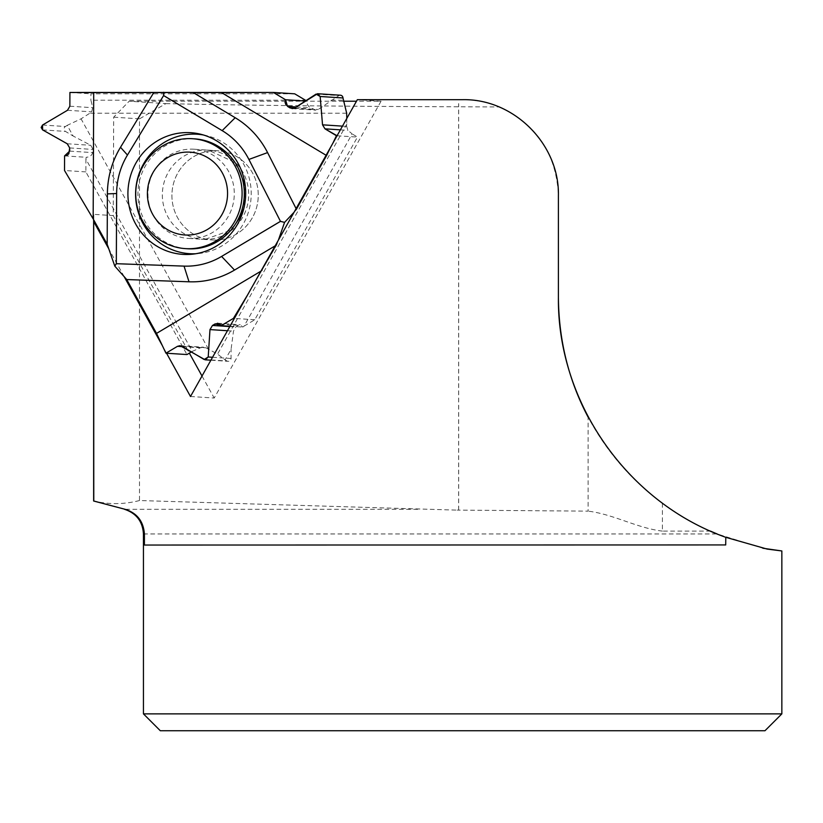 <?xml version="1.0" encoding="UTF-8"?>
<svg xmlns="http://www.w3.org/2000/svg" width="823" height="823" viewBox="0 0 823 823"><rect width="100%" height="100%" fill="white"/><g stroke="black" fill="none" stroke-linecap="round" stroke-linejoin="round"><path stroke-width="0.62" stroke-dasharray="4.12 3.09" d="M455.891 510.095L139.488 500.538L139.488 118.851L165.896 103.616L129.16 101.219L113.677 117.175L113.245 215.616L189.352 353.129M139.488 118.851L113.677 117.175M764.968 730.742L160.31 730.742M143.439 713.87L781.85 713.87M139.488 500.538C124.335 504.458 109.099 504.622 93.801 501.012L93.781 501.012M662.412 503.254L662.412 531.102L710.434 531.102C695.312 524.663 679.304 515.373 662.412 503.254C631.2 480.107 606.438 451.395 588.116 417.138L588.116 511.145L457.197 510.106M662.412 531.102C637.023 528.109 613.464 514.2 588.116 511.145M93.801 501.012L93.801 214.35L113.245 215.616M143.439 533.952L717.131 533.952L762.839 548.221M165.896 103.616C239.03 105.282 348.623 106.455 458.627 106.784L499.201 106.928C536.627 124.252 556.358 153.757 558.405 195.442L558.405 297.587M499.201 106.928C487.494 102.124 475.303 99.706 462.639 99.676M93.637 218.969L93.801 214.35M144.416 545.042L725.701 544.939M166.555 353.232L162.388 345.711M124.201 276.703L108.801 248.865M190.494 396.501L214.206 398.044L381.049 101.219L356.472 101.219M343.325 101.219L129.16 101.219M381.049 101.219L357.347 99.676M202.005 376.008L214.206 398.044M214.896 240.059A44.689 43.156 93.7 0 1 212.18 239.966A44.689 43.156 93.7 0 1 172.017 192.572A44.689 43.156 93.7 0 1 217.992 150.774A44.689 43.156 93.7 0 1 258.227 196.779A44.689 43.156 93.7 0 1 214.896 240.059A44.689 43.156 -86.3 0 0 258.227 196.779A44.689 43.156 -86.3 0 0 217.992 150.774A44.689 43.156 -86.3 0 0 172.017 192.572A44.689 43.156 -86.3 0 0 212.18 239.966A44.689 43.156 -86.3 0 0 214.896 240.059M190.936 238.495A44.689 43.156 93.7 0 1 188.23 238.403A44.689 43.156 93.7 0 1 148.058 191.008A44.689 43.156 93.7 0 1 194.033 149.22A44.689 43.156 93.7 0 1 234.267 195.216A44.689 43.156 93.7 0 1 190.936 238.495M194.712 138.861A55.059 53.176 -86.3 0 0 137.945 193.817A55.059 53.176 -86.3 0 0 137.945 193.93A55.059 53.176 -86.3 0 0 187.551 248.762M346.668 113.193L89.892 113.193L91.62 111.846L92.773 107.7L90.9 100.211L305.343 100.211M340.424 95.221A2.839 2.747 -86.3 0 0 338.881 95.602L318.172 109.51L315.723 110.148L308.995 106.825L307.308 104.336L307.133 101.147L306.053 100.581M331.144 100.211L343.037 100.211M346.802 118.44L346.658 126.403L347.892 130.332L352.141 133.892L244.071 326.134L242.754 327.081L240.203 324.694L238.114 325.363L235.851 326.978L233.516 331.124L231.078 349.261L225.08 359.929L217.539 354.096L205.956 347.81L203.693 347.224L200.401 347.81L192.315 351.37L85.921 159.127L86.168 157.286C89.717 157.09 91.867 155.526 92.629 152.615L93.05 149.447L90.756 145.301L73.124 136.001L67.229 125.343L81.055 118.831L89.892 113.193M208.435 349.024L81.055 118.831M346.936 123.913L217.539 354.096M67.229 125.343L65.387 126.516A2.839 2.747 -86.3 0 0 65.428 131.392L73.124 136.001M225.08 359.929L226.983 360.988A2.839 2.747 -86.3 0 0 231.037 358.489L231.078 349.261M244.071 326.134L254.78 319.756L357.46 137.091L352.141 133.892M191.389 351.915L192.315 351.37M85.921 159.127L85.87 171.894L186.955 354.559M294.696 93.822L90.931 93.822L90.9 100.211M337.06 135.754L357.46 137.091M326.865 155.722L296.599 209.577L294.037 212.293L296.599 209.577L326.865 155.722L332.831 143.284L326.865 155.722L326.093 155.259M276.734 244.915L278.39 240.131L276.734 244.915L247.6 294.912L276.734 244.915L275.191 245.83M254.78 319.756L234.38 318.429M69.924 92.454L90.931 93.822M85.87 171.894L64.523 170.505M260.953 271.158L262.496 270.232M296.599 209.577L296.105 208.61M203.435 134.982A59.853 57.805 93.7 0 1 206.624 135.641A59.853 57.805 93.7 0 1 251.087 197.715A59.853 57.805 93.7 0 1 198.94 253.505A59.853 57.805 93.7 0 1 195.699 253.741M64.585 155.876L86.168 157.286M229.977 326.247L242.754 327.081M305.354 101.034L307.133 101.147M417.745 509.293L124.51 509.293M67.219 143.768L90.756 145.301M69.677 147.924L93.05 149.447M69.862 106.208L92.773 107.7M67.496 110.272L91.62 111.846M42.549 125.024L65.387 126.516M182.521 346.648L200.401 347.81M181.832 346.236L205.956 347.81M204.155 359.497L226.983 360.988M227.467 330.733L233.516 331.124M229.792 326.587L235.851 326.978M340.383 129.849L347.892 130.332M342.471 126.135L346.658 126.403M294.634 107.978L318.172 109.51M294.14 108.245L313.542 109.51M205.318 239.431A44.689 43.156 93.7 0 1 202.612 239.339A44.689 43.156 93.7 0 1 162.44 191.944A44.689 43.156 93.7 0 1 208.414 150.156A44.689 43.156 93.7 0 1 248.649 196.152A44.689 43.156 93.7 0 1 205.318 239.431M69.667 151.113L92.629 152.615M42.611 129.9L65.428 131.392M220.06 324.18L238.114 325.363M212.54 357.275L231.037 358.489M316.053 94.11L338.881 95.602M296.208 106.959L310.466 107.885M93.637 219.103L93.637 219.751M458.627 510.106L458.627 103.616M458.668 510.095L458.668 103.616M238.351 168.262L232.837 161.462L208.414 150.156L217.992 150.774L194.033 149.22M234.637 225.276L228.732 230.954L204.968 239.421L202.612 239.339L212.18 239.966L188.23 238.403M180.042 345.681L203.693 347.224M292.155 108.615L315.723 110.148M245.254 185.885L243.762 208.682M206.624 135.641L200.256 134.128M198.94 253.505L192.438 254.184M217.704 323.223L240.203 324.694M210.894 360.196L228.105 361.318"/><path stroke-width="1.23" d="M160.31 730.742L764.968 730.742L781.85 713.87L143.439 713.87L160.31 730.742M93.801 501.012L125.055 509.293C136.968 513.017 143.418 521.237 144.406 533.952L144.416 545.042L725.701 544.939L725.783 537.316L767.139 549.085L781.85 550.957L781.85 713.87M588.116 417.138C568.693 380.329 558.786 340.485 558.405 297.587C557.325 402.2 627.198 502.277 725.783 537.316M717.131 533.952L710.434 531.102M762.839 548.221L781.85 550.957M558.405 297.587L558.405 195.442C559.475 144.251 513.83 98.606 462.639 99.676L357.347 99.676L190.494 396.501L166.555 353.232M108.801 248.865L93.678 221.552L93.781 501.012M93.678 221.552L93.647 219.782M162.388 345.711L124.201 276.703M356.472 101.219L343.325 101.219M189.352 353.129L202.005 376.008M185.34 248.618L187.551 248.762A55.059 53.176 -86.3 0 0 244.194 197.273A55.059 53.176 -86.3 0 0 194.712 138.861L192.5 138.717A55.059 53.176 -86.3 0 0 135.733 193.786A55.059 53.176 -86.3 0 0 185.34 248.618A55.059 53.176 -86.3 0 0 241.983 197.129A55.059 53.176 -86.3 0 0 192.5 138.717M147.399 193.662A41.5 40.08 -86.3 0 0 207.437 229.463A41.5 40.08 -86.3 0 0 207.602 157.594A41.5 40.08 -86.3 0 0 147.399 193.662M346.802 118.44L346.668 113.193L342.985 97.968A2.839 2.747 -86.3 0 0 340.424 95.221L317.524 93.729L320.157 96.486L322.534 124.829L324.982 128.841L337.06 135.754M306.053 100.581L294.696 93.822L273.349 92.433L285.55 99.748L285.056 102.35L285.962 104.912L292.155 108.615L294.634 107.978L317.524 93.729M93.164 218.887L64.523 170.505L64.585 155.876L67.27 155.197L68.875 153.685L69.677 147.924L67.219 143.768L42.611 129.9L41.15 127.483L42.549 125.024L67.496 110.272L69.862 106.208L69.924 92.454L93.709 92.557L93.164 218.887L107.175 244.215L114.808 266.138L126.732 279.542L156.535 333.397L260.953 271.158M336.463 135.723L332.831 143.284L336.463 135.723L324.982 128.841L322.534 124.829L320.157 96.486L316.053 94.11L294.634 107.978L290.169 107.988L287.505 106.393L285.55 99.748L273.349 92.433L69.924 92.454L69.862 106.208L67.496 110.272L42.549 125.024L42.611 129.9L67.219 143.768L69.677 147.924L69.667 151.113L64.585 155.876L64.523 170.505L93.164 218.887L107.175 244.215L114.808 266.138L126.732 279.542L156.535 333.397L165.948 353.19L177.49 346.318L181.832 346.236L204.155 359.497L208.209 356.997L209.978 329.591L212.478 325.455L215.153 323.861L221.171 325.671L233.434 318.367L247.6 294.912L233.434 318.367L221.171 325.671L217.704 323.223L212.478 325.455L209.978 329.591L208.209 356.997L205.215 359.826L180.042 345.681L177.49 346.318L165.948 353.19L186.955 354.559L191.389 351.915M284.563 222.375L294.037 212.293L284.563 222.375L278.39 240.131L284.563 222.375L280.478 221.366L220.893 256.848A72.64 70.15 93.7 0 1 184.033 266.117L116.31 263.699L116.64 192.685A72.64 70.15 93.7 0 1 127.462 155.043L163.623 95.53L222.858 131.052A72.64 70.15 93.7 0 1 248.896 159.436L280.478 221.366M234.38 318.429L233.434 318.367M326.093 155.259L221.459 92.557L93.709 92.557M221.459 92.557L273.349 92.433M165.948 353.19L156.535 333.397M186.533 254.492A60.964 58.886 -86.3 0 0 192.438 254.184A60.964 58.886 -86.3 0 0 245.552 197.355A60.964 58.886 -86.3 0 0 200.256 134.128A60.964 58.886 -86.3 0 0 128.316 186.656A60.964 58.886 -86.3 0 0 186.533 254.492M222.858 131.052L163.623 95.571M116.64 192.685L116.331 263.669M220.893 256.848L280.437 221.356M163.623 95.53L163.736 92.258M153.788 92.557L120.508 147.286L127.462 155.043M107.175 244.215L107.391 193.889A87.968 84.964 93.7 0 1 120.508 147.286M114.808 266.138L116.31 263.699M126.732 279.542L189.023 281.795L184.033 266.117M275.191 245.83L234.524 270.067A87.968 84.964 93.7 0 1 189.023 281.795M296.105 208.61L267.578 152.594L248.896 159.436M193.199 92.557L235.193 117.72A87.968 84.964 93.7 0 1 267.578 152.594M195.699 253.741A59.853 57.805 93.7 0 1 193.138 253.803A59.853 57.805 93.7 0 1 135.826 188.889A59.853 57.805 93.7 0 1 203.435 134.982M221.171 325.671L229.977 326.247M285.55 99.748L305.354 101.034M93.637 219.751L93.637 501.012L125.055 509.293M144.406 533.952L143.439 533.952L143.439 713.87M177.49 346.318L182.521 346.648M209.978 329.591L227.467 330.733M212.478 325.455L229.792 326.587M324.982 128.841L340.383 129.849M322.534 124.829L342.471 126.135M320.157 96.486L342.985 97.968M290.169 107.988L294.14 108.245M107.391 193.889L116.609 193.528M234.524 270.067L221.624 256.457M235.193 117.72L222.179 130.61M215.153 323.861L220.06 324.18M208.209 356.997L212.54 357.275M287.505 106.393L296.208 106.959M124.51 509.293C136.371 513.254 142.677 521.473 143.439 533.952M238.351 168.262L245.254 185.885M243.762 208.682L240.892 215.863L234.637 225.276M205.215 359.826L210.894 360.196"/></g></svg>
